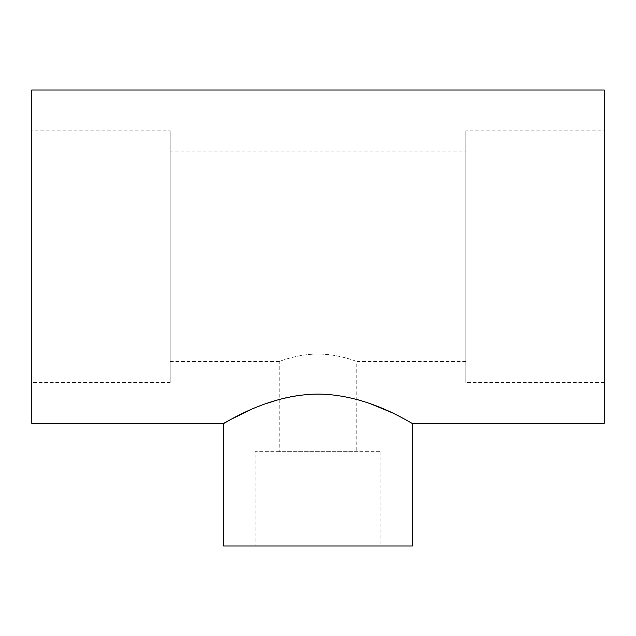 <?xml version="1.0" encoding="UTF-8"?>
<svg xmlns="http://www.w3.org/2000/svg" width="636" height="636" viewBox="0 0 636 636"><rect width="100%" height="100%" fill="white"/><g stroke="black" fill="none" stroke-linecap="round" stroke-linejoin="round"><path stroke-width="0.48" stroke-dasharray="3.18 2.39" d="M223.649 546.014L412.351 546.014M251.61 409.282L265.355 403.82M279.212 399.456C307.919 390.512 345.221 393.66 370.669 403.836M390.766 412.16L412.351 423.361M604.2 130.873L604.2 382.475L604.2 130.873L465.814 130.873L465.814 382.475L465.814 130.873M604.2 423.361L604.2 89.986M31.8 130.873L31.8 382.475L31.8 130.873L170.186 130.873L170.186 382.475L170.186 130.873M31.8 423.361L31.8 89.986M465.814 151.837L465.814 361.51L465.814 151.837L170.186 151.837L170.186 361.51L170.186 151.837M170.186 361.51L279.212 361.51C278.838 361.773 297.099 353.95 317.968 354.069C338.948 353.95 357.154 361.773 356.788 361.51C357.146 361.765 338.924 353.95 317.992 354.069C297.068 353.95 278.814 361.781 279.212 361.51L279.212 451.663L356.788 451.663L279.212 451.663M255.1 546.014L380.9 546.014L255.1 546.014L255.1 451.663L380.9 451.663L255.1 451.663M465.814 361.51L356.788 361.51L356.788 451.663M170.186 382.475L31.8 382.475M380.9 451.663L380.9 546.014M604.2 382.475L465.814 382.475"/><path stroke-width="0.95" d="M412.351 423.361L604.2 423.361L604.2 89.986L31.8 89.986L31.8 423.361L223.649 423.361C223.379 424.594 266.381 394.328 318.143 394.089C369.707 394.415 412.533 424.546 412.351 423.361L412.351 546.014L223.649 546.014L223.649 423.361L230.995 419.315M231.059 419.283L251.61 409.282M265.355 403.82L279.212 399.456M370.669 403.836L390.766 412.16"/></g></svg>
